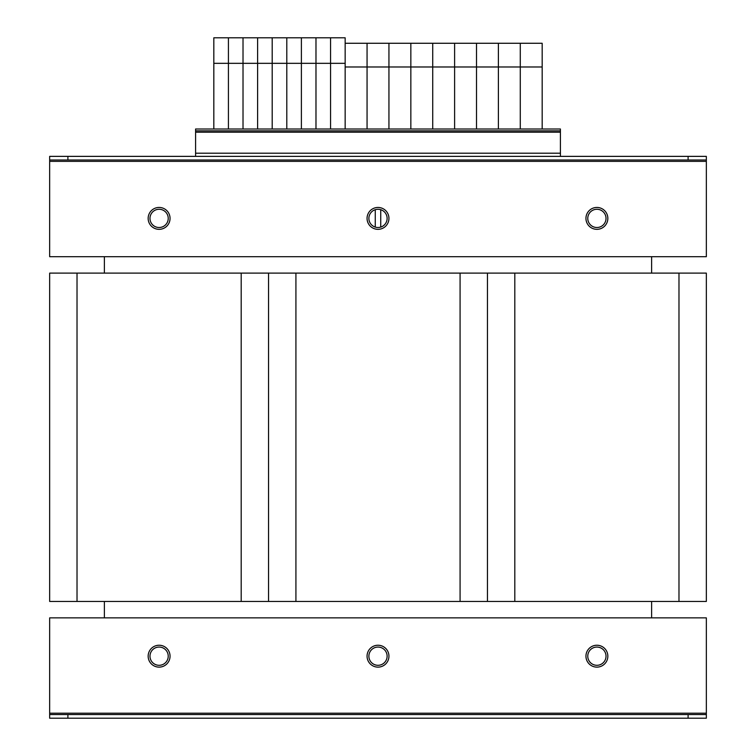 <?xml version="1.0" encoding="UTF-8"?>
<svg xmlns="http://www.w3.org/2000/svg" width="756" height="756" viewBox="0 0 756 756"><rect width="100%" height="100%" fill="white"/><g stroke="black" fill="none" stroke-linecap="round" stroke-linejoin="round"><path stroke-width="1.13" d="M149.981 656.18A9.119 9.119 0 0 0 159.1 665.299A9.119 9.119 0 0 0 168.229 656.18A9.119 9.119 0 0 0 159.1 647.06A9.119 9.119 0 0 0 149.981 656.18M368.881 656.18A9.119 9.119 0 0 0 378 665.299A9.119 9.119 0 0 0 387.119 656.18A9.119 9.119 0 0 0 378 647.06A9.119 9.119 0 0 0 368.881 656.18M587.771 656.18A9.119 9.119 0 0 0 596.9 665.299A9.119 9.119 0 0 0 606.019 656.18A9.119 9.119 0 0 0 596.9 647.06A9.119 9.119 0 0 0 587.771 656.18M587.771 218.389A9.119 9.119 0 0 0 596.9 227.509A9.119 9.119 0 0 0 606.019 218.389A9.119 9.119 0 0 0 596.9 209.27A9.119 9.119 0 0 0 587.771 218.389M368.881 218.389A9.119 9.119 0 0 0 378 227.509A9.119 9.119 0 0 0 387.119 218.389A9.119 9.119 0 0 0 378 209.27A9.119 9.119 0 0 0 368.881 218.389M149.981 218.389A9.119 9.119 0 0 0 159.1 227.509A9.119 9.119 0 0 0 168.229 218.389A9.119 9.119 0 0 0 159.1 209.27A9.119 9.119 0 0 0 149.981 218.389M651.615 617.869L651.615 601.455M651.615 273.114L651.615 256.7M104.385 617.869L104.385 601.455M104.385 273.114L104.385 256.7M678.982 273.114L487.45 273.114L487.45 601.455L487.45 273.114L268.55 273.114L268.55 601.455L268.55 273.114L49.66 273.114L49.66 601.455L706.34 601.455L706.34 273.114L678.982 273.114L678.982 601.455M607.843 656.18A10.943 10.943 0 0 0 596.9 645.237A10.943 10.943 0 0 0 585.947 656.18A10.943 10.943 0 0 0 596.9 667.123A10.943 10.943 0 0 0 607.843 656.18M388.943 656.18A10.943 10.943 0 0 0 378 645.237A10.943 10.943 0 0 0 367.057 656.18A10.943 10.943 0 0 0 378 667.123A10.943 10.943 0 0 0 388.943 656.18M170.053 656.18A10.943 10.943 0 0 0 159.1 645.237A10.943 10.943 0 0 0 148.157 656.18A10.943 10.943 0 0 0 159.1 667.123A10.943 10.943 0 0 0 170.053 656.18M706.34 714.552L706.34 718.2L688.102 718.2L688.102 714.552L706.34 714.552L706.34 617.869L49.66 617.869L49.66 714.552L67.898 714.552L67.898 718.2L49.66 718.2L49.66 714.552M688.102 718.2L67.898 718.2M688.102 714.552L67.898 714.552M560.413 156.369L560.413 129.002L345.161 129.002L345.161 63.334L213.825 63.334L213.825 129.002L345.161 129.002L345.161 66.982L367.057 66.982L367.057 129.002L367.057 43.272L345.161 43.272M213.825 129.002L195.587 129.002L195.587 156.369M195.587 130.835L560.413 130.835M542.175 66.982L542.175 43.272L520.279 43.272L520.279 129.002L520.279 66.982L498.393 66.982L498.393 129.002L498.393 66.982L476.507 66.982L476.507 129.002L476.507 66.982L454.611 66.982L454.611 129.002L454.611 66.982L432.725 66.982L432.725 129.002L432.725 66.982L410.839 66.982L410.839 129.002L410.839 66.982L388.943 66.982L388.943 129.002L388.943 66.982L367.057 66.982L367.057 43.272L388.943 43.272L388.943 66.982L388.943 43.272L410.839 43.272L410.839 66.982L410.839 43.272L432.725 43.272L432.725 66.982L432.725 43.272L454.611 43.272L454.611 66.982L454.611 43.272L476.507 43.272L476.507 66.982L476.507 43.272L498.393 43.272L498.393 66.982L498.393 43.272L520.279 43.272L520.279 66.982L542.175 66.982L542.175 129.002M345.161 63.334L345.161 37.8L330.57 37.8L330.57 129.002L330.57 37.8L315.98 37.8L315.98 129.002L315.98 37.8L301.389 37.8L301.389 129.002L301.389 37.8L286.798 37.8L286.798 129.002L286.798 37.8L272.198 37.8L272.198 129.002L272.198 37.8L257.607 37.8L257.607 129.002L257.607 37.8L243.016 37.8L243.016 129.002L243.016 37.8L228.425 37.8L228.425 129.002L228.425 37.8L213.825 37.8L213.825 63.334M148.157 218.389A10.943 10.943 0 0 0 159.1 229.333A10.943 10.943 0 0 0 170.053 218.389A10.943 10.943 0 0 0 159.1 207.446A10.943 10.943 0 0 0 148.157 218.389M367.057 218.389A10.943 10.943 0 0 0 378 229.333A10.943 10.943 0 0 0 388.943 218.389A10.943 10.943 0 0 0 378 207.446A10.943 10.943 0 0 0 367.057 218.389M585.947 218.389A10.943 10.943 0 0 0 596.9 229.333A10.943 10.943 0 0 0 607.843 218.389A10.943 10.943 0 0 0 596.9 207.446A10.943 10.943 0 0 0 585.947 218.389M49.66 160.017L49.66 156.369L67.898 156.369L67.898 160.017L49.66 160.017L49.66 256.7L706.34 256.7L706.34 160.017L688.102 160.017L688.102 156.369L706.34 156.369L706.34 160.017M67.898 156.369L688.102 156.369M67.898 160.017L688.102 160.017M380.74 209.686L380.74 227.093M375.26 209.686L375.26 227.093M77.017 273.114L77.017 601.455M241.192 273.114L241.192 601.455M295.917 273.114L295.917 601.455M460.083 273.114L460.083 601.455M514.808 273.114L514.808 601.455M706.34 713.21L49.66 713.21M195.587 132.177L560.413 132.177M560.413 153.203L195.587 153.203M49.66 161.359L706.34 161.359"/></g></svg>
